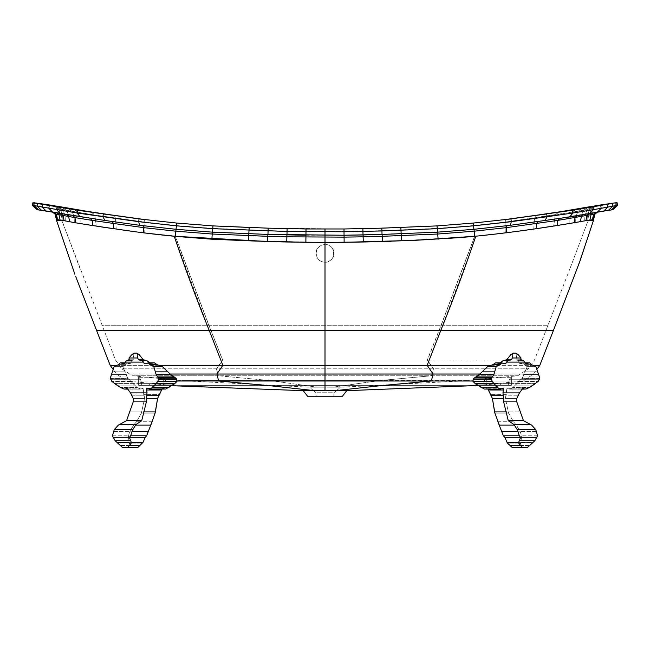 <?xml version="1.0" encoding="UTF-8"?>
<svg xmlns="http://www.w3.org/2000/svg" width="650" height="650" viewBox="0 0 650 650"><rect width="100%" height="100%" fill="white"/><g stroke="black" fill="none" stroke-linecap="round" stroke-linejoin="round"><path stroke-width="0.49" stroke-dasharray="3.25 2.44" d="M363.423 242.003L325 242.426L363.269 242.003L363.025 231.164L382.029 230.661L381.924 228.166L344.012 228.963L268.076 228.166L344.012 228.963L344.045 231.473L363.025 231.164L344.045 231.473L344.134 242.312L363.269 242.003L344.134 242.312L344.012 228.979L305.988 228.963L305.955 231.473L286.975 231.164L287.048 228.67L287.064 231.457L305.988 231.766L305.874 242.312L305.988 228.979L305.988 231.766L344.012 231.766L344.126 242.312L305.874 242.312L344.134 242.312L305.866 242.312L305.955 231.473L344.045 231.473L305.955 231.473L267.971 230.661L268.182 228.166L212.94 225.899L176.686 223.064L139.059 218.912L103.301 213.956L77.553 210.259L34.231 202.776L53.211 205.684L58.784 208.999L61.815 217.693L61.815 220.391L57.623 219.643L62.798 220.391C63.066 216.255 62.075 212.461 59.816 208.999L58.809 208.999L53.276 205.684L33.109 202.776M170.479 235.877L248.479 240.801L325 242.426L248.479 240.801L305.874 242.312L286.731 242.003L286.975 231.164L267.971 230.661L268.076 228.166L212.745 225.891L176.434 223.047L143.244 219.375M283.928 241.946L286.731 242.003L287.048 228.67L268.076 228.166L268.092 230.953L287.064 231.457L286.918 234.943L344.061 235.243L286.918 234.943L286.748 242.003L267.605 241.499L267.971 230.661L212.534 228.377L176.166 225.534L176.434 223.039L139.059 218.912L138.726 221.682L77.163 213.021L32.5 205.538M286.967 234.943L267.954 234.439L268.092 230.953L212.769 228.678L211.884 239.208L212.94 225.899L212.769 228.678L176.467 225.842L176.686 223.064L176.467 225.842L138.726 221.682L139.523 225.274L80.137 216.921L89.854 218.197L52.804 211.803L41.762 210.348M267.605 241.499L267.971 230.661L248.901 229.962L249.031 227.467L268.076 228.15L249.031 227.467L248.885 233.74L267.954 234.439L267.629 241.499L211.884 239.208L175.264 236.348L176.434 223.039L175.273 236.348L176.166 225.534L144.974 222.097L94.778 215.036L71.809 211.209L66.991 208.024L53.276 205.684M61.815 217.693L58.809 208.999M92.812 225.623L65.203 220.846C65.487 216.71 64.545 212.924 62.368 209.487L59.816 208.999L55.64 205.92L34.231 202.776L33.849 205.538L38.464 209.722L52.804 211.803L56.331 214.216L57.623 219.643L62.798 220.391C63.066 216.255 62.075 212.461 59.816 208.999L55.64 205.92L53.211 205.684M33.109 205.888L33.109 202.808M53.536 212.493L51.911 211.803M144.406 232.936L96.306 226.168L68.933 221.536C69.241 217.409 68.364 213.639 66.308 210.218L62.368 209.487L57.029 206.204L37.505 203.401L37.115 206.156L41.584 210.316L38.464 209.722L52.804 211.803L54.738 212.704M286.918 234.943L212.509 232.156L176.134 229.312L176.467 225.842L175.264 236.348L176.134 229.312L139.523 225.274L89.854 218.197L55.526 212.314L57.338 213.159M69.664 221.674L74.222 222.487C74.547 218.368 73.743 214.606 71.809 211.209L66.308 210.218L61.214 206.984L42.551 204.336L42.153 207.098L46.402 211.209L59.735 213.102L61.36 213.858M64.131 220.643L62.798 220.391C73.19 222.56 91 225.444 116.212 229.019L115.505 218.01L113.003 215.182L49.246 205.538L48.847 208.301L52.861 212.371L41.584 210.316L55.526 212.314L42.746 210.535M75.847 222.787L80.08 223.519C80.421 219.399 79.714 215.662 77.959 212.29L73.515 209.17L57.07 206.919L56.672 209.674L60.352 213.696L52.861 212.371L66.885 214.76M101.806 226.996L68.933 221.536C69.241 217.409 68.364 213.639 66.308 210.218L58.784 208.999M80.137 216.921L89.854 218.197L92.162 220.399L92.804 225.704L96.306 226.168L94.778 215.036L91.154 212.046L77.553 210.259L77.163 213.021L80.137 216.921L60.352 213.696L73.166 215.784M305.939 235.243L363.082 234.943L363.131 236.819L344.086 237.128L305.914 237.128L248.714 235.617L248.804 233.74L212.371 232.148L175.955 229.304L142.959 225.664L90.277 218.376M113.709 228.686L110.728 228.28M142.959 225.664L143.634 227.638L143.487 232.838L116.212 229.019L115.505 218.01L113.003 215.182L103.301 213.956L102.919 216.71L104.926 220.472L112.084 221.471M211.884 239.208L153.294 234.008M118.633 229.393L64.123 220.854L62.985 215.459L55.096 214.216M313.389 390.52L309.319 387.189L340.681 387.189L309.319 387.189L181.756 380.648L325 380.648L181.756 380.648L132.275 375.773L121.721 368.802L528.279 368.802L121.721 368.802L115.537 360.092L222.592 360.092L208.796 325.252L548.178 325.252L101.822 325.252L208.796 325.252L175.264 236.348L144.731 232.976L144.974 222.097L143.877 219.464L139.059 218.912M176.166 225.534L144.974 222.097L143.999 219.456L113.263 215.199M52.991 212.396L51.545 211.803M251.322 240.914L211.835 239.2L212.745 225.891L176.686 223.064M38.464 209.722L37.148 209.722M57.623 219.643L56.404 219.643M41.584 210.316L55.526 212.314L58.947 214.711L60.174 220.123L65.203 220.846C65.487 216.71 64.545 212.924 62.368 209.487L57.029 206.204L61.929 207.074L66.308 210.218L71.809 211.209L66.991 208.024L74.092 209.235L77.959 212.29L71.809 211.209C73.743 214.606 74.547 218.368 74.222 222.487L69.656 221.853L68.616 216.474L62.985 215.459L59.735 213.102L46.402 211.209M61.888 207.066L67.616 208.097M52.861 212.371L65.536 214.143L68.616 216.474L74.929 217.588L75.839 222.942L80.08 223.519C80.421 219.399 79.714 215.662 77.959 212.29L94.778 215.036L91.52 212.079M60.352 213.696L72.093 215.304L74.929 217.588L113.433 223.446L113.709 228.711L116.212 229.019L96.306 226.168L94.778 215.036L144.974 222.097L144.731 232.976L142.301 232.668M104.926 220.472L111.857 221.349L113.433 223.446L143.634 227.638L175.76 231.181L212.217 234.024L248.714 235.617L248.511 240.801L175.403 236.356L208.934 325.252L222.739 360.092L115.537 360.092L61.815 220.391L62.798 220.391C68.892 221.837 86.702 224.713 116.212 229.019C86.661 224.705 68.851 221.829 62.798 220.391L56.517 220.391L74.815 274.146M143.487 232.838L136.597 231.928M212.94 225.899L249.023 227.451L248.479 240.801L248.901 229.962L212.534 228.377L176.174 225.534M287.048 228.654L268.182 228.166M286.731 242.003L325 242.426L363.269 242.003L362.952 228.67L437.255 225.891L473.566 223.031L474.736 236.348L473.566 223.047L506.756 219.375M362.952 228.654L343.988 228.979L362.952 228.67L363.025 231.164L382.029 230.661L381.818 228.166L437.06 225.899L473.314 223.064L510.941 218.912L511.274 221.682L510.477 225.274L507.041 225.664L560.146 218.197L597.196 211.803L598.089 211.803L596.464 212.493M306.012 228.979L343.988 228.979L344.012 231.766L362.936 231.457L363.033 234.943L382.119 234.439L382.2 236.316L363.131 236.819L363.252 242.003L382.395 241.499L382.029 230.661L437.466 228.377L473.834 225.534L505.026 222.097L555.222 215.036L591.191 208.999L596.724 205.684L616.891 202.776M381.818 228.166L400.969 227.467L362.879 228.67L381.818 228.166L381.908 230.953L437.231 228.678L437.491 232.156L473.866 229.312L510.477 225.274L559.723 218.376M474.663 236.307L470.706 236.697M438.108 239.094L445.941 238.591M472.802 236.494L482.178 235.519M431.551 239.493L446.168 238.574M553.41 330.476L440.692 330.476L472.412 246.163L475.727 236.194L472.688 236.502L505.269 232.976L533.788 229.019L588.185 220.391L588.185 217.693L591.191 208.999M431.503 239.493L438.165 239.2L437.06 225.899L437.231 228.678L473.533 225.842L511.274 221.682L572.837 213.021L617.5 205.538M588.396 220.326L585.878 220.854L588.404 220.391M557.188 225.526L553.694 226.168L555.222 215.036L558.846 212.046L572.447 210.259L572.837 213.021L569.863 216.921L560.146 218.197L594.474 212.314L591.053 214.711L589.826 220.123L592.378 219.643L587.202 220.391C586.934 216.255 587.925 212.461 590.184 208.999L594.36 205.92L615.769 202.776L616.151 205.538L611.536 209.722L597.196 211.803L593.669 214.216L592.378 219.643L587.202 220.391C586.934 216.255 587.925 212.461 590.184 208.999L594.36 205.92L596.724 205.684M506.504 232.716L505.269 232.976L505.026 222.097L506.122 219.464L572.447 210.259L612.495 203.401L612.885 206.156L608.416 210.316L611.536 209.722L597.196 211.803L595.262 212.704M608.238 210.348L598.089 211.803M585.869 220.634L538.647 228.369L581.067 221.536C580.759 217.409 581.636 213.639 583.692 210.218L588.786 206.984L607.449 204.336L607.847 207.098L603.598 211.209L608.416 210.316L594.474 212.314L592.662 213.159M580.336 221.618L581.067 221.536C580.759 217.409 581.636 213.639 583.692 210.218L587.633 209.487C585.455 212.924 584.512 216.71 584.797 220.846L589.826 220.123L584.797 220.846C584.512 216.71 585.455 212.924 587.633 209.487L592.971 206.204L616.891 202.808L616.891 205.888M574.145 222.698L575.778 222.487C575.453 218.368 576.258 214.606 578.191 211.209L583.009 208.024L600.754 205.538L601.153 208.301L597.139 212.371L603.598 211.209L590.265 213.102L588.64 213.858M362.952 228.67L362.936 231.457L381.908 230.953L382.046 234.439L437.491 232.156L474.045 229.304L474.736 236.348L473.314 223.064L473.866 229.312L507.041 225.664L560.146 218.197L557.838 220.399L557.196 225.704L569.92 223.519C569.579 219.399 570.286 215.662 572.041 212.29L576.485 209.17L592.93 206.919L593.328 209.674L589.648 213.696L597.139 212.371L583.115 214.76M569.863 216.921L576.834 215.784M520.561 230.904L492.261 234.414L533.788 229.019L534.495 218.01L536.997 215.182L616.891 202.808M545.074 220.472L538.143 221.349L536.567 223.446L536.291 228.711L533.788 229.019L534.495 218.01L536.997 215.182L546.699 213.956L547.081 216.71L545.074 220.472L537.916 221.471M363.033 234.943L437.629 232.148L438.116 239.208L474.736 236.348L473.566 223.039L506.122 219.464L536.738 215.199M588.185 217.693L591.216 208.999L596.789 205.684M594.904 205.79L592.207 206.302L587.633 209.487L591.216 208.999M522.974 230.579L588.193 220.391L569.831 268.962L588.185 220.391L532.204 229.304M517.311 231.335L467.837 236.982L415.188 240.354L363.269 242.003L438.116 239.208L474.671 236.348L506.512 232.838L505.269 232.976L505.026 222.097L578.191 211.209L582.384 208.097L575.908 209.235L572.041 212.29C570.286 215.662 569.579 219.399 569.92 223.519L585.878 220.854L587.015 215.459L594.904 214.216M382.395 241.499L382.029 230.661L401.099 229.962L400.847 227.476L401.521 240.801L382.371 241.499L382.2 236.316L437.783 234.024L474.24 231.181L506.366 227.638L506.512 232.838L574.161 222.942L575.071 217.588L587.015 215.459L590.265 213.102L603.598 211.209M507.041 225.664L506.366 227.638L557.838 220.399L575.071 217.588L577.907 215.304L589.648 213.696M401.521 240.801L401.464 239.257L401.521 240.801L438.165 239.2L437.255 225.891L473.314 223.064M597.009 212.396L607.254 210.535M611.536 209.722L612.852 209.722M608.416 210.316L598.455 211.803M592.378 219.643L593.596 219.643M597.139 212.371L584.464 214.143L581.384 216.474L580.344 221.853L575.778 222.487C575.453 218.368 576.258 214.606 578.191 211.209L583.692 210.218L588.786 206.984L582.384 208.097M592.207 206.302L588.112 207.066M536.291 228.711L553.694 226.168L555.222 215.036L558.48 212.079M473.834 225.534L505.026 222.097L506.122 219.464L510.941 218.912M473.826 225.534L437.466 228.377L401.099 229.962L401.464 239.257L400.969 227.467L437.255 225.891L473.566 223.031L506.009 219.456L473.509 223.039M400.847 227.476L437.06 225.899M343.988 228.979L362.879 228.67M344.061 235.243L363.082 234.943M317.241 257.717L316.119 253.386C315.461 242.596 333.231 241.572 333.824 252.379C335.506 261.536 321.319 266.191 317.241 257.717M325 244.498C319.581 245.05 316.615 248.016 316.119 253.386C316.615 258.757 319.572 261.714 325 262.267C336.481 262.754 336.481 244.026 325 244.498M480.025 374.026L533.553 374.026L433.022 374.026L427.099 365.316L440.692 330.476L209.308 330.476L174.298 236.251M336.432 390.666L333.881 392.762L316.119 392.762L333.881 392.762L333.881 396.24L316.119 396.24L333.881 396.24M519.594 231.034L517.709 231.286M475.727 236.194L486.184 235.089M520.829 230.872L521.479 230.783M157.398 234.479L153.644 234.057M151.946 233.854L138.954 232.237M364.723 241.979L363.456 242.003M363.269 242.003L415.123 240.362L467.837 236.982L391.129 241.329M474.614 236.307L441.066 325.252L427.261 360.092L433.42 368.802L431.519 375.773L378.869 380.648L332.767 387.189L379.039 380.648L468.244 380.648L325 380.648L379.039 380.648L431.689 375.773L433.574 368.802L427.407 360.092L534.462 360.092L222.739 360.092L216.58 368.802L218.481 375.773L271.131 380.648L317.233 387.189L270.961 380.648L218.311 375.773L517.725 375.773L132.275 375.773L218.311 375.773L216.426 368.802L222.592 360.092L427.407 360.092L441.204 325.252L474.752 236.299M336.611 390.52L340.681 387.189L468.244 380.648L517.725 375.773L528.279 368.802L534.462 360.092L569.831 268.962M473.98 385.873L378.674 385.873L431.283 380.998L433.022 374.026L216.978 374.026L222.901 365.316L209.308 330.476L96.59 330.476M574.397 276.242L593.474 220.391L588.185 220.391M313.568 390.666L316.119 392.762L316.119 396.24M80.169 268.962L61.815 220.391M342.42 396.24L307.58 396.24M346.775 390.666L303.225 390.666M171.982 385.474L126.896 380.998L177.101 380.998M478.018 385.474L523.104 380.998L126.896 380.998L116.447 374.026L169.975 374.026M472.899 380.998L523.104 380.998L533.553 374.026L537.144 369.037M335.27 390.666L378.674 385.873L271.326 385.873L218.717 380.998L216.978 374.026L116.447 374.026L112.856 369.037M314.73 390.666L271.326 385.873L176.02 385.873M116.707 365.316L159.193 365.316M490.807 365.316L533.293 365.316M539.825 365.316L110.175 365.316M495.097 385.32C496.641 388.066 497.583 388.066 497.941 385.32L495.097 385.32C496.641 388.066 497.583 388.066 497.941 385.32L508.836 385.32L508.422 383.378L509.454 379.226L511.379 377.268L486.744 377.268L484.819 379.226L483.787 383.378L484.201 385.32L511.379 385.32L511.379 377.268L486.744 377.268L484.819 379.226L483.787 383.378L484.201 385.32L495.097 385.32M475.085 383.419L473.046 381.452L473.403 378.958L491.587 378.958L492.131 381.452L493.675 383.419L475.085 383.419L484.282 389.041L500.606 389.139L503.474 388.204L503.498 389.984L488.467 389.984L487.37 388.204L485.948 388.993L501.589 388.993L485.948 388.993L487.37 388.204L503.474 388.204L487.37 388.204L487.971 389.139M529.693 362.846L523.811 362.846L524.266 364.626L531.44 364.626L524.266 364.626L527.199 366.641L535.836 366.641L531.44 364.626L529.693 362.846L525.639 363.797L523.616 360.628L520.788 359.767L520.975 357.988L518.131 354.599L515.832 353.153L516.856 354.599L516.027 359.767L518.651 360.628L519.066 363.797L523.811 362.846L524.266 364.626L527.199 366.641L525.111 371.849L537.599 371.849L535.836 366.641L527.199 366.641L523.632 374.644L538.265 374.644L537.599 371.849L525.111 371.849L522.218 378.186L539.736 378.186L538.265 374.644L523.632 374.644L522.966 376.951L520.999 379.283L539.459 379.283L520.999 379.283L519.066 381.452L538.151 381.452L519.066 381.452L517.14 383.419L535.722 383.419L538.151 381.452L539.663 378.714L521.69 378.714L513.045 387.408L510.356 389.041L506.911 388.204L506.277 394.631L490.766 394.631L488.467 389.984M535.722 383.419L517.14 383.419L513.045 387.408L529.604 387.408L513.045 387.408L509.624 389.139L525.972 389.041L509.624 389.139L522.259 389.139L523.014 388.204L506.911 388.204L505.424 398.45L508.601 413.173L513.467 421.753L516.392 425.067L520.187 431.6L521.601 435.801L520.861 443.105L517.554 447.224L527.784 447.216L511.875 447.224L507.471 443.105L520.861 443.105L517.554 447.216L527.784 447.216M476.027 384.004L476.027 383.354L486.744 383.354L486.744 385.32L511.379 385.32L511.379 383.354L500.663 383.354L500.663 385.32L511.379 385.32L511.379 377.268L509.454 379.226L521.081 379.226L509.454 379.226L508.422 383.378L517.197 383.378L508.422 383.378L508.836 385.32L511.379 385.32L511.379 383.354L500.663 383.354L500.663 385.32L511.379 385.32L484.201 385.32L486.744 385.32L486.744 377.268L486.744 385.32L476.027 385.32L476.027 383.354L486.744 383.354L486.744 385.32L511.379 385.32L477.815 385.32M503.498 389.984L502.962 392.892L503.774 398.45L503.457 401.148L508.259 420.648L514.061 424.58L517.246 429.683L519.342 435.801L520.626 437.312L518.505 442.821L522.104 447.216L511.875 447.216M511.875 447.224L517.554 447.224L511.875 447.224M518.505 442.821L532.188 442.821L532.903 442.301L521.105 442.301L520.861 443.105L507.471 443.105L504.782 437.312L503.392 435.801L499.306 425.067L514.499 425.067M529.352 445.502L518.773 445.502L529.352 445.502L532.188 442.821M524.306 388.993L508.666 388.993L506.911 388.204L523.014 388.204L524.306 388.993L525.972 389.041L508.666 388.993L522.381 388.993M521.609 389.984L506.577 389.984L521.609 389.984L519.48 392.892L502.962 392.892M490.766 394.631L518.359 395.208L506.163 395.208L505.424 398.45L508.601 413.173L513.467 421.753L516.392 425.067L520.918 433.574L521.601 435.801L521.064 437.312L521.105 442.301L532.903 442.301L534.844 440.741L536.908 437.312L521.064 437.312L536.908 437.312M516.791 398.45L505.424 398.45L516.791 398.45M520.504 437.247L537.022 437.247L537.55 435.801L535.779 429.683L531.586 425.067L523.445 420.648L520.049 411.905L508.251 411.905L520.049 411.905L516.523 401.148L503.457 401.148M531.586 425.067L516.392 425.067L531.586 425.067M536.372 431.6L520.187 431.6L536.372 431.6M537.55 435.801L521.601 435.801L537.55 435.801M513.118 353.153L512.127 354.599L512.338 357.988L511.477 359.767L508.137 360.628L506.342 362.099L505.765 363.797L503.596 363.179L497.469 363.179L499.192 363.797L503.173 360.628L506.707 359.767L510.851 354.599L513.118 353.153L515.832 353.153L516.856 354.599L518.131 354.599L516.856 354.599L516.027 359.767L521.324 359.726M520.788 359.767L516.027 359.767L518.651 360.628L519.066 363.797L525.639 363.797L519.066 363.797L525.094 362.846M527.629 363.179L525.306 363.179M520.853 445.502L510.282 445.502M501.434 362.846L495.552 362.846L503.596 363.179L501.434 362.846L500.175 364.626L496.186 366.641L493.862 374.644L491.733 377.942L474.419 377.942L479.229 374.644L487.549 366.641L493.001 364.626L495.552 362.846L499.192 363.797L500.151 362.846M505.765 363.797L499.192 363.797L505.765 363.797M493.862 374.644L479.229 374.644M500.175 364.626L493.001 364.626M494.772 371.849L482.276 371.849M496.186 366.641L487.549 366.641M518.749 442.301L506.959 442.301M520.626 437.312L504.782 437.312M519.342 435.801L503.392 435.801M518.074 431.6L501.881 431.6M497.876 421.753L513.467 421.753L497.876 421.753L494.902 413.173L508.601 413.173L494.902 413.173M506.399 411.905L494.593 411.905M503.774 398.45L492.407 398.45L490.986 395.208L503.189 395.208M493.675 383.419L497.445 387.408L499.891 389.041L484.282 389.041M497.445 387.408L480.894 387.408M492.131 381.452L473.046 381.452M491.611 379.283L473.151 379.283M511.477 359.767L506.732 359.726M512.127 354.599L510.851 354.599M539.663 378.714L539.736 378.186L522.218 378.186L521.69 378.714L539.663 378.714M519.675 440.741L534.844 440.741M491.733 377.942L491.587 378.958M506.342 362.099L524.542 362.099M474.419 377.942L473.403 378.958M517.246 429.683L535.779 429.683M514.061 424.58L530.904 424.58M508.259 420.648L523.445 420.648M512.338 357.988L520.975 357.988M496.966 385.32L497.989 385.32L497.989 383.354L492.042 383.354L497.989 383.354L497.989 385.32L492.042 385.32L496.966 385.32M486.744 383.354L511.379 383.354L486.744 383.354M476.027 383.354L500.663 383.354L476.027 383.354M476.027 385.32L500.663 385.32L476.027 385.32M506.204 359.726L506.707 359.767M154.903 385.32C153.359 388.066 152.417 388.066 152.059 385.32L154.903 385.32C153.359 388.066 152.417 388.066 152.059 385.32L141.164 385.32L141.578 383.378L140.546 379.226L138.621 377.268L163.256 377.268L165.181 379.226L166.213 383.378L165.799 385.32L138.621 385.32L138.621 377.268L163.256 377.268L165.181 379.226L166.213 383.378L165.799 385.32L154.903 385.32M120.307 362.846L126.189 362.846L125.734 364.626L118.56 364.626L125.734 364.626L122.801 366.641L114.164 366.641L118.56 364.626L120.307 362.846L124.361 363.797L126.384 360.628L129.212 359.767L129.025 357.988L131.869 354.599L134.168 353.153L133.144 354.599L133.973 359.767L131.349 360.628L130.934 363.797L126.189 362.846L125.734 364.626L122.801 366.641L124.889 371.849L112.401 371.849L114.164 366.641L122.801 366.641L126.368 374.644L111.735 374.644L112.401 371.849L124.889 371.849L127.782 378.186L110.264 378.186L111.735 374.644L126.368 374.644L127.034 376.951L129.001 379.283L110.541 379.283L129.001 379.283L130.934 381.452L111.849 381.452L130.934 381.452L132.86 383.419L114.278 383.419L111.849 381.452L110.338 378.714L128.31 378.714L136.955 387.408L140.376 389.139L124.028 389.041L141.334 388.993L143.089 388.204L144.576 398.45L141.399 413.173L136.532 421.753L133.607 425.067L129.813 431.6L128.399 435.801L129.139 443.105L132.446 447.224L122.216 447.216L138.125 447.224L142.529 443.105L129.139 443.105L132.446 447.216L122.216 447.216M158.389 379.283L176.849 379.283L158.413 378.958L157.869 381.452L152.555 387.408L150.109 389.041L146.526 388.204L146.502 389.984L161.533 389.984L159.234 394.631L143.723 394.631L144.576 398.45L141.399 413.173L136.532 421.753L133.607 425.067L129.082 433.574L128.399 435.801L129.139 443.105L142.529 443.105L145.218 437.312L146.607 435.801L150.694 425.067L135.501 425.067L132.754 429.683L130.658 435.801L129.374 437.312L131.495 442.821L117.812 442.821L117.097 442.301L128.895 442.301L117.097 442.301L115.156 440.741L113.092 437.312L128.936 437.312L113.092 437.312M161.533 389.984L162.63 388.204L165.718 389.041L174.988 383.378L176.954 381.452L176.849 379.283M164.938 389.139L149.394 389.139L164.938 389.139M173.972 384.004L173.972 383.354L163.256 383.354L163.256 385.32L165.799 385.32L138.621 385.32L138.621 383.354L149.338 383.354L149.338 385.32L138.621 385.32L138.621 377.268L140.546 379.226L128.919 379.226L140.546 379.226L141.578 383.378L132.803 383.378L141.578 383.378L141.164 385.32L138.621 385.32L138.621 383.354L149.338 383.354L149.338 385.32L138.621 385.32L163.256 385.32L163.256 377.268L163.256 385.32L173.972 385.32L149.338 385.32L173.972 385.32L173.972 383.354L138.621 383.354L163.256 383.354L163.256 385.32L138.621 385.32L172.185 385.32M131.495 442.821L127.896 447.224M127.896 447.216L138.125 447.216M138.125 447.224L132.446 447.224L138.125 447.224M120.648 445.502L131.227 445.502L120.648 445.502L117.812 442.821M114.278 383.419L132.86 383.419L136.955 387.408L120.396 387.408L136.955 387.408L140.376 389.139L127.741 389.139L126.986 388.204L125.694 388.993L124.028 389.041L141.334 388.993L143.089 388.204L143.723 394.631L159.234 394.631M125.694 388.993L127.619 388.993M126.986 388.204L143.089 388.204L126.986 388.204M128.391 389.984L143.423 389.984L128.391 389.984L130.52 392.892L147.038 392.892L146.226 398.45L146.543 401.148L141.741 420.648L135.501 425.067M131.641 395.208L143.837 395.208L131.641 395.208M133.209 398.45L144.576 398.45L133.209 398.45M129.496 437.247L112.978 437.247L112.45 435.801L114.221 429.683L118.414 425.067L126.555 420.648L133.477 401.148L146.543 401.148M129.951 411.905L141.749 411.905L129.951 411.905M118.414 425.067L133.607 425.067L118.414 425.067M113.628 431.6L129.813 431.6L113.628 431.6M112.45 435.801L128.399 435.801L112.45 435.801M136.882 353.153L137.873 354.599L139.149 354.599L136.882 353.153L134.168 353.153L133.144 354.599L131.869 354.599L133.144 354.599L133.973 359.767L128.676 359.726M129.212 359.767L133.973 359.767L131.349 360.628L130.934 363.797L124.361 363.797L130.934 363.797L124.906 362.846M122.371 363.179L124.694 363.179M129.147 445.502L139.718 445.502M137.873 354.599L137.662 357.988L138.523 359.767L141.862 360.628L143.658 362.099L144.235 363.797L148.566 362.846L149.825 364.626L153.814 366.641L156.138 374.644L158.267 377.942L175.581 377.942L170.771 374.644L162.451 366.641L156.999 364.626L154.448 362.846L150.808 363.797L146.827 360.628L143.293 359.767L139.149 354.599M148.566 362.846L154.448 362.846L146.404 363.179L152.531 363.179L150.808 363.797L144.235 363.797L150.808 363.797L149.849 362.846M156.138 374.644L170.771 374.644M149.825 364.626L156.999 364.626M155.228 371.849L167.724 371.849M153.814 366.641L162.451 366.641M131.251 442.301L143.041 442.301M129.374 437.312L145.218 437.312M130.658 435.801L146.607 435.801M131.926 431.6L148.119 431.6M143.601 411.905L155.407 411.905M152.124 421.753L136.532 421.753L152.124 421.753L155.098 413.173L141.399 413.173L155.098 413.173M146.226 398.45L157.593 398.45L159.014 395.208L146.811 395.208M146.502 389.984L147.038 392.892M162.029 389.139L162.63 388.204L146.526 388.204L162.63 388.204L165.718 389.041M148.411 388.993L164.052 388.993L148.411 388.993M152.555 387.408L169.106 387.408M156.325 383.419L174.915 383.419M157.869 381.452L176.954 381.452M143.796 359.726L143.268 359.726M110.338 378.714L110.264 378.186L127.782 378.186L128.31 378.714L110.338 378.714M130.325 440.741L115.156 440.741M143.658 362.099L125.458 362.099M158.267 377.942L158.413 378.958M175.581 377.942L176.597 378.958M132.754 429.683L114.221 429.683M135.939 424.58L119.096 424.58M141.741 420.648L126.555 420.648M137.662 357.988L129.025 357.988M153.034 385.32L152.011 385.32L152.011 383.354L157.958 383.354L152.011 383.354L152.011 385.32L157.958 385.32L153.034 385.32M138.523 359.767L143.293 359.767M325 380.648L325 242.426M325 390.666L325 385.873M475.012 383.378L483.787 383.378L475.012 383.378M539.451 376.951L522.966 376.951L539.451 376.951M533.146 385.125L515.385 385.125L533.146 385.125M523.616 360.628L518.651 360.628L523.616 360.628M492.261 376.951L475.776 376.951M495.341 385.125L477.571 385.125M508.137 360.628L503.173 360.628M473.192 379.226L484.819 379.226L473.192 379.226M174.988 383.378L166.213 383.378L174.988 383.378M110.549 376.951L127.034 376.951L110.549 376.951M116.854 385.125L134.615 385.125L116.854 385.125M126.384 360.628L131.349 360.628L126.384 360.628M157.739 376.951L174.224 376.951M154.659 385.125L172.429 385.125M141.862 360.628L146.827 360.628M176.808 379.226L165.181 379.226L176.808 379.226M212.737 225.875L176.434 223.031L143.991 219.456L176.491 223.039M57.793 206.302L55.096 205.79M74.027 209.227L91.585 212.087M575.973 209.227L558.415 212.087M491.018 385.32L491.018 383.354L491.018 385.32M158.982 385.32L158.982 383.354L158.982 385.32"/><path stroke-width="0.97" d="M343.988 228.979L344.012 231.766L381.908 230.953L437.231 228.678L473.533 225.842L473.314 223.064L437.06 225.899L381.818 228.166L343.988 228.979L306.012 228.979L268.182 228.166L212.94 225.899L176.686 223.064L175.329 236.348L157.398 234.479M362.879 228.67L363.033 234.943L344.061 235.243L344.012 231.766L287.064 231.457L212.769 228.678L212.509 232.156L176.134 229.312L139.523 225.274L104.926 220.472L37.399 209.722L32.719 205.538L33.109 202.808M306.012 228.979L305.955 235.243L267.954 234.439L212.371 232.148L175.955 229.304L142.959 225.664L143.634 227.638L113.433 223.446L113.709 228.711M268.182 228.166L267.954 234.439L212.371 232.148L212.217 234.024L175.76 231.181L143.634 227.638L143.487 232.838M363.033 234.943L382.119 234.439L344.061 235.243L267.881 234.439L267.8 236.316L212.217 234.024L211.884 239.208L175.329 236.348L144.406 232.936M305.955 235.243L305.874 242.312L267.629 241.499L211.884 239.208L175.264 236.348L248.479 240.801L211.835 239.2M286.918 234.943L286.869 236.819L267.8 236.316L267.629 241.499L174.224 236.243C153.684 234.227 134.347 231.822 116.212 229.019C91.049 225.453 73.247 222.576 62.798 220.391L56.526 220.391L74.815 274.146M176.434 223.031L212.745 225.883L268.076 228.166L305.988 228.979L344.012 228.979L381.924 228.166L437.255 225.883L473.566 223.031M344.061 235.243L344.086 237.128L286.869 236.819L286.748 242.003L251.322 240.914M212.94 225.899L212.769 228.678L176.467 225.842L138.726 221.682L77.163 213.021L33.849 205.538L38.464 209.722M55.096 205.79L34.231 202.776L33.849 205.538L32.719 205.538M41.762 210.348L37.399 209.722M54.738 212.704L56.331 214.216L55.486 214.216L53.536 212.493M57.338 213.159L58.947 214.711L56.331 214.216L57.623 219.643L56.802 219.643L55.486 214.216M61.36 213.858L62.985 215.459L58.947 214.711L60.174 220.123L56.802 219.643M57.769 206.302L91.585 212.087L77.553 210.259L33.109 202.776M61.888 207.066L37.505 203.401L37.115 206.156L41.584 210.316M52.991 212.396L55.096 214.216L56.404 219.643L61.596 220.391L57.623 219.643M67.616 208.097L42.551 204.336L42.153 207.098L46.402 211.209M66.885 214.76L68.616 216.474L62.985 215.459L64.123 220.854M74.027 209.227L49.246 205.538L48.847 208.301L52.861 212.371M73.166 215.784L74.929 217.588L68.616 216.474L69.656 221.853M113.506 215.248L57.07 206.919L56.672 209.674L60.352 213.696M89.854 218.197L92.162 220.399L74.929 217.588L75.839 222.942M176.686 223.064L139.059 218.912L77.553 210.259L77.163 213.021L80.137 216.921M111.857 221.349L113.433 223.446L92.162 220.399L92.804 225.704M110.728 228.28L101.806 226.996M113.263 215.199L143.999 219.456L113.263 215.199M143.877 219.464L103.301 213.956L102.919 216.71L104.926 220.472M136.597 231.928L118.633 229.393M139.059 218.912L138.726 221.682L139.523 225.274L142.959 225.664M42.746 210.535L37.148 209.722L32.5 205.538L32.89 202.776M363.082 234.943L363.131 236.819L344.086 237.128L344.134 242.312L305.874 242.312L248.479 240.801L249.153 227.476M381.818 228.166L382.046 234.439L437.491 232.156L474.045 229.304L474.671 236.348M112.856 369.037L110.175 365.316L96.59 330.476L553.41 330.476L579.849 261.398L593.483 220.391L587.202 220.391C570.911 223.446 523.559 231.457 475.8 236.194L415.163 240.354L344.134 242.312L363.252 242.003L363.131 236.819L382.2 236.316L382.119 234.439L437.629 232.148L474.045 229.304L507.041 225.664L506.366 227.638L557.838 220.399L593.669 214.216L594.514 214.216L593.198 219.643L589.842 220.114L593.198 219.643M400.847 227.476L401.489 240.801L363.269 242.003L382.371 241.499L382.2 236.316L437.783 234.024L474.24 231.181L506.366 227.638L506.512 232.838M382.395 241.499L431.503 239.493M473.314 223.064L510.941 218.912L511.274 221.682L473.533 225.842L473.866 229.312L510.477 225.274L545.074 220.472L569.863 216.921L608.238 210.348M437.06 225.899L438.116 239.208M445.941 238.591L472.802 236.494M446.168 238.574L470.706 236.697M401.521 240.801L431.551 239.493M595.262 212.704L593.669 214.216L592.378 219.643M596.464 212.493L594.514 214.216M594.904 205.79L615.769 202.776L616.151 205.538L617.281 205.538L612.601 209.722M592.231 206.302L558.415 212.087L572.447 210.259L612.495 203.401L612.885 206.156L616.151 205.538L611.536 209.722M588.112 207.066L615.769 202.776L616.891 202.776L617.281 205.538M582.384 208.097L607.449 204.336L607.847 207.098L612.885 206.156L608.416 210.316M592.662 213.159L591.053 214.711L589.826 220.123L588.396 220.391L593.596 219.643L594.904 214.216L597.009 212.396M575.973 209.227L600.754 205.538L601.153 208.301L607.847 207.098L603.598 211.209M588.64 213.858L587.015 215.459L585.878 220.854M536.494 215.248L592.93 206.919L593.328 209.674L601.153 208.301L597.139 212.371M583.115 214.76L581.384 216.474L580.344 221.853M510.941 218.912L572.447 210.259L572.837 213.021L593.328 209.674L589.648 213.696M576.834 215.784L575.071 217.588L574.161 222.942M506.122 219.464L546.699 213.956L547.081 216.71L572.837 213.021L569.863 216.921M560.146 218.197L557.838 220.399L557.196 225.704M538.143 221.349L536.567 223.446L536.291 228.711L538.663 228.369L521.479 230.783M536.738 215.199L506.001 219.456L536.738 215.199M507.041 225.664L510.477 225.274L511.274 221.682L547.081 216.71L545.074 220.472M517.709 231.286L536.291 228.711M481.008 235.649L493.439 234.276L481.016 235.649M482.178 235.519L486.184 235.089M607.254 210.535L612.852 209.722L617.5 205.538L617.11 202.776M363.269 242.003L325 242.426L286.731 242.003M532.204 229.304L519.594 231.034M517.319 231.335L520.829 230.872M520.561 230.904L522.974 230.579M153.294 234.008L170.479 235.877M153.644 234.057L151.946 233.854M391.129 241.329L364.723 241.979M283.928 241.946L267.605 241.499M325 242.426L325 365.316L490.807 365.316M138.954 232.237L142.301 232.668M169.975 374.026L216.905 374.026L222.828 365.316L209.243 330.476C196.666 299.512 184.99 268.101 174.224 236.243M96.59 330.476L75.603 276.242M346.775 390.666L303.225 390.666L307.58 396.24L342.42 396.24L346.775 390.666L478.018 385.474M303.225 390.666L176.02 385.873L271.253 385.873L218.644 380.998L472.899 380.998M177.101 380.998L218.644 380.998L216.905 374.026L433.095 374.026L427.172 365.316L440.757 330.476C453.343 299.496 465.018 268.068 475.8 236.194M176.02 385.873L171.982 385.474M314.738 390.666L271.253 385.873L378.747 385.873L431.356 380.998L433.095 374.026L480.025 374.026M335.262 390.666L378.747 385.873L473.98 385.873M159.193 365.316L325 365.316L325 390.666M110.175 365.316L116.707 365.316M537.144 369.037L539.825 365.316L553.41 330.476M533.293 365.316L539.825 365.316M491.611 379.283L473.151 379.283L491.587 378.958L492.131 381.452L497.445 387.408L499.891 389.041L503.474 388.204L502.962 392.892L503.774 398.45L503.457 401.148L508.259 420.648L514.061 424.58L517.246 429.683L519.342 435.801L520.626 437.312L518.505 442.821L522.104 447.224L527.776 447.224L534.844 440.741L537.55 435.801L535.779 429.683L531.586 425.067L523.445 420.648L516.523 401.148L516.791 398.45L519.48 392.892L522.259 389.139L525.972 389.041L529.604 387.408L538.151 381.452L539.459 379.283L539.451 376.951L535.836 366.641L531.44 364.626L529.693 362.846L525.639 363.797L523.616 360.628L520.788 359.767L520.975 357.988L518.131 354.599L515.832 353.153L513.118 353.153L512.127 354.599L512.338 357.988L511.477 359.767L506.204 359.726M514.499 425.067L499.306 425.067L494.902 413.173L492.407 398.45L487.971 389.139M484.282 389.041L500.606 389.139L484.282 389.041L475.012 383.378L473.046 381.452L473.151 379.283M522.104 447.224L511.875 447.224L507.471 443.105L504.782 437.312L503.392 435.801L497.876 421.753M522.104 447.216L511.875 447.216M527.784 447.216L529.352 445.502M518.505 442.821L532.188 442.821M521.609 389.984L523.014 388.204L524.306 388.993L525.972 389.041L529.604 387.408L535.722 383.419M524.306 388.993L522.381 388.993M503.457 401.148L516.523 401.148L516.791 398.45L519.48 392.892L502.962 392.892M536.908 437.312L520.504 437.247M520.796 359.726L521.324 359.726L520.788 359.767M527.629 363.179L525.306 363.179M529.693 362.846L525.094 362.846M520.853 445.502L510.282 445.502M500.175 364.626L496.186 366.641L493.862 374.644L491.733 377.942L474.419 377.942L479.229 374.644L487.549 366.641L493.001 364.626L495.552 362.846L501.434 362.846L500.175 364.626L493.001 364.626M511.477 359.767L508.137 360.628L506.342 362.099L505.765 363.797L501.434 362.846M493.862 374.644L479.229 374.644M494.772 371.849L482.276 371.849M496.186 366.641L487.549 366.641M518.749 442.301L506.959 442.301M520.626 437.312L504.782 437.312M519.342 435.801L503.392 435.801M518.074 431.6L501.881 431.6M506.399 411.905L494.593 411.905L492.407 398.45L503.774 398.45M494.902 413.173L494.593 411.905M503.189 395.208L490.986 395.208L490.766 394.631M503.498 389.984L488.467 389.984M497.445 387.408L480.894 387.408M493.675 383.419L475.085 383.419M492.131 381.452L473.046 381.452M500.151 362.846L503.173 360.628L506.707 359.767L510.851 354.599L513.118 353.153M512.127 354.599L510.851 354.599M519.675 440.741L534.844 440.741M506.342 362.099L524.542 362.099M491.733 377.942L491.587 378.958M474.419 377.942L473.403 378.958M517.246 429.683L535.779 429.683M514.061 424.58L530.904 424.58M508.259 420.648L523.445 420.648M512.338 357.988L520.975 357.988M477.815 385.32L476.027 385.32L476.027 383.354M165.718 389.041L149.394 389.139L165.718 389.041L174.988 383.378L176.954 381.452L176.597 378.958L158.413 378.958L157.869 381.452L152.555 387.408L150.109 389.041L146.526 388.204L147.038 392.892L146.226 398.45L146.543 401.148L141.741 420.648L135.939 424.58L132.754 429.683L130.658 435.801L129.374 437.312L131.495 442.821L127.896 447.224L122.224 447.224L115.156 440.741L112.45 435.801L114.221 429.683L118.414 425.067L126.555 420.648L133.477 401.148L133.209 398.45L130.52 392.892L127.741 389.139L124.028 389.041L120.396 387.408L111.849 381.452L110.264 378.186L114.164 366.641L118.56 364.626L120.307 362.846L124.906 362.846M127.896 447.224L138.125 447.224L143.041 442.301L145.218 437.312L146.607 435.801L152.124 421.753L155.407 411.905L157.593 398.45L162.029 389.139M127.896 447.216L138.125 447.216M131.495 442.821L117.812 442.821M122.216 447.216L120.648 445.502M128.391 389.984L126.986 388.204L125.694 388.993L124.028 389.041L120.396 387.408L114.278 383.419M125.694 388.993L127.619 388.993M146.543 401.148L133.477 401.148L133.209 398.45L130.52 392.892L147.038 392.892M113.092 437.312L129.496 437.247M120.307 362.846L124.361 363.797L126.384 360.628L129.212 359.767L129.025 357.988L131.869 354.599L134.168 353.153L136.882 353.153L137.873 354.599L139.149 354.599L136.882 353.153M129.204 359.726L128.676 359.726L129.212 359.767M122.371 363.179L124.694 363.179M129.147 445.502L139.718 445.502M149.825 364.626L153.814 366.641L156.138 374.644L158.267 377.942L175.581 377.942L170.771 374.644L162.451 366.641L156.999 364.626L154.448 362.846L148.566 362.846L149.825 364.626L156.999 364.626M137.873 354.599L137.662 357.988L138.523 359.767L141.862 360.628L143.658 362.099L144.235 363.797L148.566 362.846M156.138 374.644L170.771 374.644M155.228 371.849L167.724 371.849M153.814 366.641L162.451 366.641M131.251 442.301L143.041 442.301M129.374 437.312L145.218 437.312M130.658 435.801L146.607 435.801M131.926 431.6L148.119 431.6M135.501 425.067L150.694 425.067L152.124 421.753M155.098 413.173L157.593 398.45L146.226 398.45M143.601 411.905L155.407 411.905M146.811 395.208L159.014 395.208L159.234 394.631M146.502 389.984L161.533 389.984M152.555 387.408L169.106 387.408M156.325 383.419L174.915 383.419M157.869 381.452L176.954 381.452M158.389 379.283L176.849 379.283M149.849 362.846L146.827 360.628L143.293 359.767L139.149 354.599M138.523 359.767L143.796 359.726M130.325 440.741L115.156 440.741M158.267 377.942L158.413 378.958M143.658 362.099L125.458 362.099M175.581 377.942L176.597 378.958M132.754 429.683L114.221 429.683M135.939 424.58L119.096 424.58M141.741 420.648L126.555 420.648M137.662 357.988L129.025 357.988M172.185 385.32L173.972 385.32L173.972 383.354M325 228.979L325 253.362M287.121 228.67L286.967 234.943M492.261 376.951L475.776 376.951M495.341 385.125L477.571 385.125M508.137 360.628L503.173 360.628M157.739 376.951L174.224 376.951M154.659 385.125L172.429 385.125M141.862 360.628L146.827 360.628M212.737 225.875L249.023 227.451"/></g></svg>
